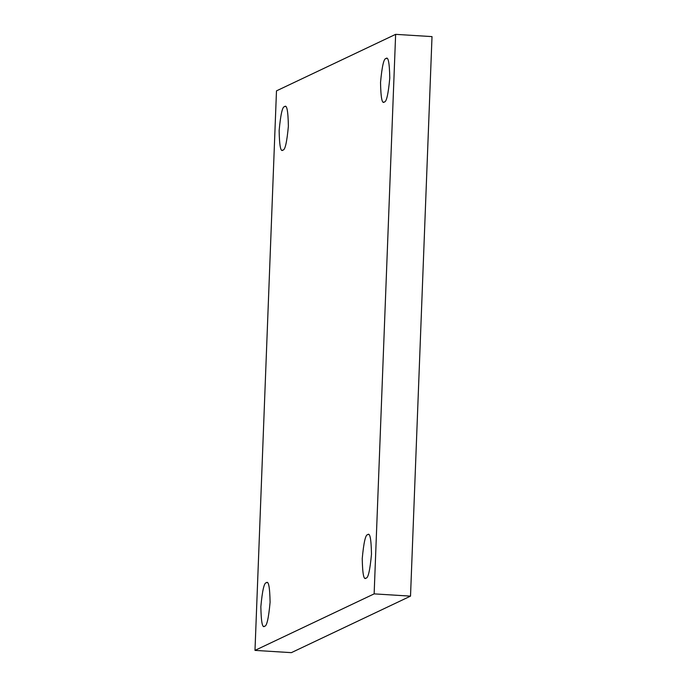 <?xml version="1.0" encoding="UTF-8"?>
<svg xmlns="http://www.w3.org/2000/svg" width="687" height="687" viewBox="0 0 687 687"><rect width="100%" height="100%" fill="white"/><g stroke="black" fill="none" stroke-linecap="round" stroke-linejoin="round"><path stroke-width="1.03" d="M384.316 101.977C386.455 102.174 388.275 94.205 389.778 78.069C389.486 62.783 388.215 56.274 385.982 58.55C388.215 56.274 389.486 62.783 389.778 78.069C388.275 94.205 386.455 102.174 384.316 101.977C382.084 104.252 380.821 97.743 380.529 82.457C382.024 66.321 383.844 58.352 385.982 58.55C383.844 58.352 382.024 66.321 380.529 82.457C380.821 97.743 382.084 104.252 384.316 101.977L383.801 102.088M386.506 58.438L385.982 58.55M282.924 150.075C285.062 150.273 286.883 142.303 288.385 126.168C288.085 110.882 286.822 104.372 284.59 106.64C286.822 104.372 288.085 110.882 288.385 126.168C286.883 142.303 285.062 150.273 282.924 150.075C280.691 152.342 279.429 145.833 279.137 130.547C280.631 114.411 282.451 106.442 284.59 106.64C282.451 106.442 280.631 114.411 279.137 130.547C279.429 145.833 280.691 152.342 282.924 150.075L282.409 150.178M285.114 106.537L284.59 106.64M264.632 626.201C266.771 626.398 268.591 618.429 270.094 602.293C269.802 587.007 268.531 580.498 266.298 582.765C268.531 580.498 269.802 587.007 270.094 602.293C268.591 618.429 266.771 626.398 264.632 626.201C262.4 628.468 261.137 621.958 260.845 606.673C262.34 590.537 264.16 582.567 266.298 582.765C264.16 582.567 262.34 590.537 260.845 606.673C261.137 621.958 262.4 628.468 264.632 626.201L264.117 626.304M266.822 582.662L266.298 582.765M366.025 578.102C368.163 578.299 369.984 570.33 371.487 554.194C371.195 538.909 369.924 532.399 367.691 534.675C369.924 532.399 371.195 538.909 371.487 554.194C369.984 570.33 368.163 578.299 366.025 578.102C363.792 580.378 362.53 573.868 362.238 558.583C363.732 542.447 365.553 534.477 367.691 534.675C365.553 534.477 363.732 542.447 362.238 558.583C362.53 573.868 363.792 580.378 366.025 578.102L365.51 578.214M368.215 534.563L367.691 534.675M374.14 593.877L254.989 650.391L291.365 652.65L410.517 596.136L374.14 593.877L410.517 596.136L432.011 36.609L395.635 34.35L432.011 36.609L410.517 596.136L291.365 652.65L254.989 650.391L276.483 90.864L395.635 34.35L374.14 593.877L395.635 34.35L276.483 90.864L254.989 650.391L374.14 593.877"/></g></svg>

